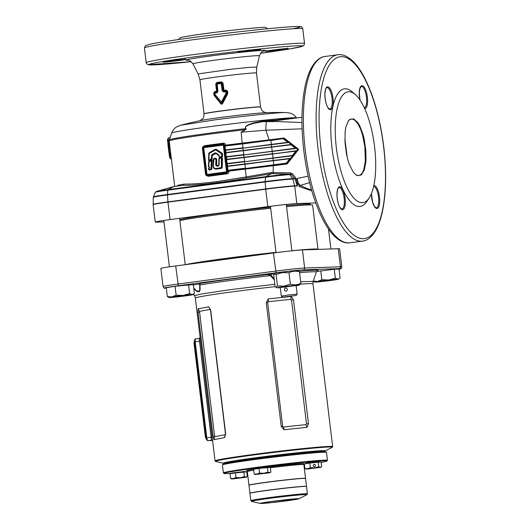 <?xml version="1.0" encoding="UTF-8"?>
<svg xmlns="http://www.w3.org/2000/svg" width="530" height="530" viewBox="0 0 530 530"><rect width="100%" height="100%" fill="white"/><g stroke="black" fill="none" stroke-linecap="round" stroke-linejoin="round"><path stroke-width="0.79" d="M285.451 286.544L280.271 287.399L283.477 287.227L296.078 285.485L285.451 286.544M276.084 274.494L282.397 272.579L288.963 272.784C292.295 271.062 295.8 270.731 299.483 271.791L297.489 270.625A11.163 0.351 173.1 0 0 282.609 272.109A11.163 0.351 173.1 0 0 275.355 273.301L274.533 273.917L276.084 274.494L277.468 285.928L275.918 287.306L275.116 286.644L273.732 275.209L274.533 273.917A19.882 0.623 173.1 0 1 270.366 274.288L274.195 279.078M296.124 285.736A11.163 0.351 173.1 0 0 299.245 285.133L300.868 283.232C297.535 284.954 294.031 285.286 290.347 284.219L284.034 286.134L277.468 285.928M299.245 285.133A11.163 0.351 173.1 0 0 284.365 286.584A11.163 0.351 173.1 0 0 277.11 287.81A11.163 0.351 173.1 0 0 280.29 287.657M299.483 271.791L300.868 283.232M288.963 272.784L290.347 284.219M206.249 438.847A3.418 1.166 -97.6 0 1 205.216 435.806L194.132 344.228A3.418 1.166 -97.6 0 1 194.404 341.188M306.446 486.447A28.488 0.894 173.1 0 0 306.492 486.381L305.538 478.471A28.488 0.894 173.1 0 0 267.531 482.22A28.488 0.894 173.1 0 0 248.981 485.314L249.941 493.225A28.488 0.894 173.1 0 0 250.001 493.278M306.492 486.381A28.488 0.894 173.1 0 0 268.491 490.131A28.488 0.894 173.1 0 0 249.941 493.225M222.441 464.956L222.938 464.32A51.841 1.63 -6.9 0 1 296.038 454.044A51.841 1.63 -6.9 0 1 325.824 451.871L326.453 452.368A52.41 1.643 173.1 0 0 296.349 454.561A52.41 1.643 173.1 0 0 222.441 464.956A52.41 1.643 173.1 0 0 222.421 465.009L223.382 472.926A52.41 1.643 -6.9 0 1 297.303 462.478A52.41 1.643 -6.9 0 1 327.447 460.332A52.41 1.643 -6.9 0 1 327.427 460.384L326.93 461.02A51.841 1.63 173.1 0 0 297.138 463.087A51.841 1.63 173.1 0 0 224.044 473.469A51.841 1.63 173.1 0 0 231.497 473.363M327.447 460.332L326.487 452.415A52.41 1.643 173.1 0 0 326.453 452.368M246.775 472.025A51.841 1.63 173.1 0 0 247.364 471.965M303.922 465.121A51.841 1.63 173.1 0 0 304.511 465.035M321.154 462.425A51.841 1.63 173.1 0 0 326.93 461.02M224.044 473.469L223.415 472.972A52.41 1.643 -6.9 0 1 223.382 472.926M251.319 484.665A27.229 0.855 -6.9 0 1 288.618 479.617A27.229 0.855 -6.9 0 1 303.114 478.398M249.034 485.248A28.488 0.894 -6.9 0 1 248.968 485.202A28.488 0.894 -6.9 0 1 289.142 479.517A28.488 0.894 -6.9 0 1 305.525 478.351A28.488 0.894 -6.9 0 1 305.472 478.418M250.842 500.684L249.955 493.337A28.488 0.894 -6.9 0 1 290.129 487.66A28.488 0.894 -6.9 0 1 306.512 486.494L307.4 493.841L306.87 494.735A27.957 0.881 173.1 0 0 290.89 495.795A27.957 0.881 173.1 0 0 263.231 499.214A27.957 0.881 173.1 0 0 251.565 501.426L250.842 500.684A28.488 0.894 -6.9 0 1 291.016 495.007A28.488 0.894 -6.9 0 1 307.4 493.841M313.25 465.684A1.139 1.12 73.1 0 0 314.694 466.645A1.139 1.12 73.1 0 0 315.476 465.426A1.139 1.12 73.1 0 0 314.032 464.466A1.139 1.12 73.1 0 0 313.25 465.684M305.691 463.697L306.095 463.061L311.494 462.2L319.232 461.584L306.108 463.174M306.042 469.156L320.723 467.38L307.738 468.785L304.935 468.566L306.042 469.156L310.381 467.699L309.818 463.041L304.372 463.909L304.935 468.566M310.381 467.699L314.641 467.871L318.742 466.731L320.286 467.341L321.664 466.638L320.723 467.38M321.664 466.638L321.101 461.981L309.818 463.041M318.742 466.731L318.179 462.074M255.314 468.56L268.438 466.97L255.321 468.553L254.903 469.09M255.248 474.549L269.936 472.773L256.951 474.178L254.148 473.952L255.248 474.549L259.587 473.091L259.024 468.434L253.585 469.295L254.148 473.952M259.587 473.091L263.854 473.263L267.955 472.124L269.492 472.733L270.876 472.025L269.936 472.773M270.876 472.025L270.313 467.367L259.024 468.434M267.955 472.124L267.392 467.467M231.762 473.025L244.88 471.435L231.762 473.018L231.345 473.555M231.69 479.014L246.377 477.238L233.392 478.643L230.59 478.418L231.69 479.014L236.035 477.557L235.472 472.899L230.027 473.76L230.59 478.418M236.035 477.557L240.295 477.729L244.396 476.589L245.933 477.199L247.318 476.49L246.377 477.238M247.318 476.49L246.755 471.833L235.472 472.899M244.396 476.589L243.833 471.932M212.762 441.172L211.496 440.178L199.181 338.431A1.139 1.139 -69.4 0 0 200.128 337.65M194.517 341.863L194.444 341.857C194.497 339.664 194.947 338.67 195.789 338.875A2.849 0.967 82.4 0 1 195.822 338.875L199.181 338.431L200.141 337.477M275.13 286.664A59.247 1.862 173.1 0 0 195.338 298.065L212.404 439.098M212.656 440.854L211.722 440.172L208.131 440.622A1.139 1.073 88.1 0 1 208.032 440.635C206.846 440.41 206.19 439.516 206.077 437.952L206.819 437.833A2.849 0.967 82.4 0 0 208.131 440.622L212.411 440.476M274.302 279.933L270.426 275.62A63.944 2.007 173.1 0 0 199.936 284.961L199.452 283.689L199.982 283.51L199.936 284.961L199.605 284.537M193.708 288.009L196.292 290.572L198.584 291.513L199.75 289.897L199.664 284.981M199.936 284.961L200.154 289.479L199.293 291.719L197.18 291.632L193.801 288.777M199.717 285.398L199.439 283.683L199.982 283.51A66.011 2.074 -6.9 0 1 267.623 274.547L270.366 274.288M267.623 274.547L270.426 275.62L270.976 275.077M193.337 284.941A19.882 0.623 173.1 0 0 199.465 283.788M339.014 269.24A21.988 0.689 173.1 0 0 341.214 268.677A21.988 0.689 173.1 0 0 339.889 268.591L304.094 269.803A21.988 0.689 173.1 0 0 276.084 272.771L178.371 285.73A21.988 0.689 173.1 0 0 164.055 288.121L163.054 286.525A22.79 0.716 -6.9 0 1 163.054 286.511L160.862 268.425A22.79 0.716 -6.9 0 1 175.702 265.954L273.42 252.995A22.79 0.716 -6.9 0 1 302.445 249.922L338.233 248.702A22.79 0.716 -6.9 0 1 339.617 248.782L341.804 266.875A22.79 0.716 -6.9 0 1 341.804 266.881A22.79 0.716 -6.9 0 0 340.426 266.795L338.233 248.702M163.054 286.511A22.79 0.716 -6.9 0 1 177.894 284.04L275.607 271.088A22.79 0.716 -6.9 0 1 304.631 268.008L340.426 266.795L339.889 268.591M164.055 288.121A21.988 0.689 173.1 0 0 165.38 288.188L166.327 288.161M290.831 299.364A59.247 1.862 173.1 0 0 268.319 301.749L267.677 302.584L282.656 426.385L283.484 427.048A59.247 1.862 -6.9 0 1 305.995 424.662L306.499 423.854L291.52 300.06L290.831 299.364L291.162 296.482L293.501 299.821L308.48 423.622L306.996 427.326L305.995 424.662M306.996 427.326L284.06 429.757L281.238 426.511L266.259 302.716L268.226 298.92L291.162 296.482M284.06 429.757L283.484 427.048M268.319 301.749L268.226 298.92M209.946 309.487A59.247 1.862 173.1 0 0 199.505 311.468L214.67 436.766A59.247 1.862 -6.9 0 1 225.111 434.785L225.475 433.964L210.496 310.169L208.734 306.804L210.682 310.083L225.661 433.878L224.568 437.641L225.111 434.785M224.568 437.641L213.928 439.661L213.027 436.276L198.041 312.475L198.094 308.824L208.734 306.804M213.928 439.661L214.67 436.766M199.505 311.468L198.094 308.824M225.661 463.372A51.271 1.61 -6.9 0 1 223.554 463.293A51.271 1.61 -6.9 0 1 263.105 456.781A51.271 1.61 -6.9 0 1 322.048 450.679A51.271 1.61 -6.9 0 1 324.976 451.017A51.271 1.61 -6.9 0 1 322.956 451.6M187.832 264.344A66.084 2.074 -6.9 0 1 276.024 252.419M301.464 249.961A66.084 2.074 -6.9 0 1 311.706 249.305A66.084 2.074 -6.9 0 1 315.661 249.471M322.949 451.732A48.992 1.537 173.1 0 0 322.956 451.699A48.992 1.537 173.1 0 0 319.988 451.527A48.992 1.537 173.1 0 0 265.735 457.092A48.992 1.537 173.1 0 0 225.681 463.472A48.992 1.537 173.1 0 0 225.701 463.505M189.647 293.613L183.022 295.448A11.965 0.378 173.1 0 0 176.901 296.21A11.965 0.378 173.1 0 0 171.866 296.926L167.341 296.568L166.268 287.677L175.059 286.279L193.291 284.564L194.364 293.448L192.132 294.587L189.647 293.613L188.574 284.723M176.139 295.17L171.866 296.926A11.965 0.378 173.1 0 0 169.123 297.522A11.965 0.378 173.1 0 0 169.832 297.549A11.965 0.378 173.1 0 0 178.941 296.687A11.965 0.378 173.1 0 0 190.098 295.21A11.965 0.378 173.1 0 0 192.847 294.654A11.965 0.378 173.1 0 0 192.132 294.587A11.965 0.378 -6.9 0 0 183.022 295.448L176.139 295.17L175.059 286.279M167.341 296.568L169.123 297.522M335.357 278.151L328.732 279.986L321.849 279.707L317.576 281.47A11.965 0.378 173.1 0 0 314.833 282.066A11.965 0.378 173.1 0 0 315.542 282.086A11.965 0.378 -6.9 0 0 324.651 281.225A11.965 0.378 173.1 0 0 330.78 280.469A11.965 0.378 173.1 0 0 335.808 279.747A11.965 0.378 173.1 0 0 338.557 279.191A11.965 0.378 173.1 0 0 337.842 279.131L335.357 278.151L334.284 269.26L316.543 271.493M313.256 281.251L314.833 282.066M338.557 279.191L340.075 277.992L339.001 269.101L334.284 269.26M339.511 278.475L337.842 279.131A11.965 0.378 173.1 0 0 328.732 279.986A11.965 0.378 173.1 0 0 317.576 281.47L313.051 281.105M321.849 279.707L320.769 270.817M185.215 264.682A68.363 2.147 -6.9 0 1 226.76 258.262A68.363 2.147 -6.9 0 1 276.011 252.34M291.884 250.716A68.363 2.147 -6.9 0 1 317.967 249.259A68.363 2.147 -6.9 0 1 317.874 249.398M179.882 220.593A68.363 2.147 -6.9 0 1 221.421 214.173A68.363 2.147 -6.9 0 1 270.678 208.25M286.551 206.627A68.363 2.147 -6.9 0 1 312.634 205.17L317.967 249.259M179.783 219.771A66.084 2.074 -6.9 0 1 222.063 213.014A66.084 2.074 -6.9 0 1 270.552 207.197M286.425 205.587A66.084 2.074 -6.9 0 1 310.235 204.315L310.308 204.898M285.617 287.903C283.769 289.3 283.901 290.433 286.028 291.295C288.015 289.89 287.876 288.757 285.617 287.903L285.763 287.889M282.993 297.131L296.151 295.475L282.993 297.131M282.583 297.118L281.311 296.118L287.83 295.077L296.661 294.176L297.144 294.21L296.151 295.475M215.796 163.373L215.922 159.053L213.921 158.967L213.411 164.77C213.159 167.705 214.385 168.891 217.101 168.348L221.421 167.52L221.341 157.986L219.281 158.516L219.102 165.141L217.704 166.155C216.068 166.254 215.432 165.327 215.796 163.373L216.187 163.379L216.432 165.698L217.664 165.864M217.101 168.348L221.335 168.109L221.831 167.526L222.077 158.298L221.812 167.526L221.315 168.109L217.24 168.653L214.133 168.374L213.265 166.486L213.371 159.391L213.987 158.662L215.664 158.437L216.333 159.06L215.664 158.437L213.987 158.662L213.352 159.391L213.06 164.744L213.206 159.371L214.08 158.351L215.756 158.125L216.73 159.073L216.671 165.214L217.035 165.599L218.751 165.115L218.93 158.49L219.566 157.629L218.837 155.449L215.823 153.461L212.252 155.495L212.192 158.364L211.39 159.563L212.132 160.212L211.861 168.911L211.112 169.785L209.191 170.044L208.369 168.732L209.555 167.394M221.752 154.031L215.69 149.838L209.111 153.581L208.952 160.464L211.152 158.821L211.907 154.687L215.014 152.912L215.895 152.945L218.91 154.932L219.619 157.059L221.686 156.529L221.752 154.031L222.149 154.038L222.077 156.535L221.58 157.118L219.698 157.364L221.6 157.118L222.096 156.535L221.885 153.481L222.56 154.044L222.494 156.542L221.851 157.397L222.468 158.304L222.229 167.533L221.474 168.414L217.406 168.951C214.292 169.52 212.848 168.123 213.06 164.744M219.619 157.059L218.976 155.734M222.56 154.044L222.143 153.216L216.227 149.308L215.346 149.274L209.224 152.759L208.767 153.554L208.581 160.411L209.33 161.054L208.562 162.213L208.429 166.619L209.41 167.268L208.595 166.632L208.727 162.233M209.138 167.301L208.575 166.639L209.165 166.659L209.628 167.672L208.833 168.494L208.886 169.441L211.053 168.898L211.324 160.179L208.913 162.24L208.78 166.652M302.087 128.823L265.908 130.214L269.048 139.867L284.1 138.019L298.675 149.347L287.127 163.969L273.321 165.711L273.129 172.502L290.579 172.932L290.447 174.138L271.559 173.628L246.576 177.981C223.057 182.466 195.278 185.679 183.367 185.288L184.109 184.076C192.383 184.208 203.739 183.327 218.168 181.432L246.284 176.914L245.211 169.136A66.31 2.08 173.1 0 0 228.973 171.124L228.98 171.177C229.013 172.641 228.324 173.535 226.919 173.853A66.31 2.08 173.1 0 0 217.399 175.085A66.31 2.08 173.1 0 0 208.389 176.311L208.045 175.761L226.741 173.284L228.357 171.243L227.648 171.269A1.822 1.716 88.1 0 1 226.171 173.303L207.475 175.781A1.822 1.716 88.1 0 1 205.56 174.198L205.693 174.171A1.597 1.504 -91.9 0 0 207.369 175.556L226.065 173.078A1.597 1.504 -91.9 0 0 227.363 171.296L224.23 145.405A1.597 1.504 -91.9 0 0 222.547 144.021L203.858 146.499A1.597 1.504 -91.9 0 0 202.559 148.281L205.56 174.198M213.921 94.824L213.703 93.055L214.723 91.557A28.488 0.894 -6.9 0 1 216.538 91.306L215.73 83.945L216.843 82.435A1.57 0.662 -97.7 0 1 216.863 83.097L217.161 83.402A28.792 0.908 -6.9 0 1 219.135 83.137A28.792 0.908 -6.9 0 1 221.156 82.872L221.507 82.481A1.57 0.404 82.6 0 0 221.467 81.825L223.011 82.978L223.991 90.319A28.488 0.894 -6.9 0 1 226.058 90.054L227.635 91.213L227.695 93.777L222.752 103.31C222.163 104.39 221.467 104.483 220.659 103.589L214.213 95.566L213.921 94.824L214.57 94.585L214.425 93.379L214.504 95.155L221.023 103.171L214.504 95.155A1.57 0.57 141.4 0 1 214.213 95.566M203.401 146.426L204.679 145.671A66.31 2.08 -6.9 0 1 213.689 144.451A66.31 2.08 -6.9 0 1 223.209 143.213C224.574 143.16 225.442 143.796 225.82 145.121L242.177 143.12L241.137 132.222L245.728 129.214A2.279 0.378 -96.6 0 0 245.628 128.657C244.118 125.504 250.253 124.325 252.499 123.093L262.264 121.085L276.985 119.919L290.632 118.051L295.793 118.051M347.256 157.569L344.864 139.052M355.206 174.251L356.968 175.298L358.856 175.536L360.804 174.648L362.454 172.648L363.759 169.713L365.336 161.325L364.865 146.817L362.487 134.812L360.42 128.691L358.028 124.007L355.153 120.509L353.099 119.257L351.337 119.051L349.615 119.74L348.183 121.151M374.558 146.598A55.902 19.02 -97.6 0 1 369.138 198.001A55.902 19.02 -97.6 0 1 338.113 158.993A55.902 19.02 -97.6 0 1 348.76 91.776A55.902 19.02 -97.6 0 1 355.444 94.678A55.902 19.02 -97.6 0 1 374.558 146.598M369.138 198.001L366.786 201.526A59.314 20.18 -97.6 0 1 359.406 206.528A59.314 20.18 -97.6 0 1 331.124 138.482A59.314 20.18 -97.6 0 1 352.251 91.889L355.444 94.678M267.498 28.759L265.861 27.48A43.294 1.358 173.1 0 0 208.118 33.218A43.294 1.358 173.1 0 0 179.935 37.875L178.656 39.511M170.143 137.495L170.011 137.515A0.974 0.914 -106.6 0 0 169.878 137.542L170.15 137.462A51.271 17.444 82.4 0 0 170.011 137.515L168.904 137.84A3.306 1.126 82.4 0 0 168.242 140.854L168.54 144.173A51.271 17.444 82.4 0 0 169.01 148.612A51.271 17.444 82.4 0 0 169.613 153.037L168.593 141.636L169.275 141.517M176.51 186.202L178.186 185.195L184.109 184.076M208.389 176.311L206.707 175.695M315.728 202.924L296.833 203.566A22.79 0.716 173.1 0 0 267.809 206.647L170.097 219.599A22.79 0.716 173.1 0 0 155.257 222.07A22.79 0.716 173.1 0 0 156.635 222.149L163.975 221.904M311.845 190.926L299.543 186.62L296.966 182.419L297.39 186.023L294.687 185.97A22.77 0.716 173.1 0 0 265.689 189.044L167.97 202.003A22.77 0.716 173.1 0 0 153.143 204.467L153.143 204.467A22.77 0.716 -6.9 0 1 167.97 202.003L265.689 189.051A22.77 0.716 -6.9 0 1 294.687 185.97L297.31 185.898M156.416 191.449A18.285 0.576 -6.9 0 1 156.449 191.443L173.9 186.547L183.208 185.315M170.097 219.599L167.97 202.003A1.027 0.351 -97.6 0 0 167.964 201.877L167.467 194.934A21.75 0.682 173.1 0 0 153.303 197.292L153.157 204.341A22.744 0.716 -6.9 0 1 167.964 201.877L265.682 188.925A22.744 0.716 -6.9 0 1 294.647 185.851L297.25 185.765L294.971 178.968L291.447 174.589L292.388 173.814L290.579 172.932M292.388 173.814L295.627 177.775L296.88 181.121L297.144 178.444L308.109 176.198M309.613 182.598L300.344 185.434L307.413 188.7L311.454 189.554M245.257 168.54L286.75 163.439L245.463 168.5A67.376 2.113 173.1 0 0 228.079 170.627L245.257 168.54L245.277 169.13L245.191 168.553M245.463 168.5L286.313 163.147L289.777 158.761L227.522 166.109L227.927 170.315A67.694 2.127 -6.9 0 1 245.456 168.176L244.979 164.28A67.694 2.127 173.1 0 0 227.456 166.427L227.529 166.109A67.376 2.113 -6.9 0 1 244.92 163.982L290.559 158.351L286.525 163.452M296.409 148.446L243.827 154.932L295.475 148.221L291.063 144.829L243.277 150.414L225.886 152.541L226.284 156.748A67.694 2.127 -6.9 0 1 243.813 154.608L243.343 150.719A67.694 2.127 173.1 0 0 225.813 152.859L225.886 152.541A67.376 2.113 -6.9 0 1 243.277 150.414L291.202 144.498L297.694 149.434L290.639 158.351L289.777 158.761M292.653 155.8L244.509 161.743A67.138 2.107 173.1 0 0 227.337 163.843L227.608 166.095M292.573 155.807L244.641 161.716A67.376 2.113 173.1 0 0 227.257 163.843L227.337 163.843M226.635 159.643L227.105 163.531A67.694 2.127 -6.9 0 1 244.635 161.392L244.164 157.496A67.694 2.127 173.1 0 0 226.635 159.643L226.707 159.325A67.376 2.113 -6.9 0 1 244.098 157.198L295.82 151.116L226.635 159.643M296.33 148.446L243.687 154.959A67.138 2.107 173.1 0 0 226.515 157.059L226.794 159.311M243.827 154.932A67.376 2.113 173.1 0 0 226.436 157.059L226.515 157.059M287.127 163.969L286.77 163.445L297.814 149.427L283.504 138.582L291.288 144.498L291.063 144.829M288.724 142.524L242.866 148.175A67.138 2.107 173.1 0 0 225.694 150.275L225.972 152.527M288.638 142.524L243.005 148.155A67.376 2.113 173.1 0 0 225.614 150.281L225.694 150.275M243.005 148.155L271.334 144.365L270.797 140.172L225.065 145.757L225.462 149.964A67.694 2.127 -6.9 0 1 242.992 147.824L242.521 143.935A67.694 2.127 173.1 0 0 224.992 146.075L225.065 145.757A67.376 2.113 -6.9 0 1 242.455 143.63L283.517 138.575L242.521 143.935M273.175 165.141L273.321 165.711L245.277 169.13M246.576 177.981L246.284 176.914L271.493 172.515L273.129 172.502L272.957 173.635M301.961 117.289L277.667 120.462L262.708 121.648L278.025 121.595L301.948 122.536M266.65 121.549C266.126 122.284 265.881 125.173 265.908 130.214L241.137 132.222L245.052 130.035L246.086 128.757C243.601 125.908 250.584 124.623 252.697 123.543L262.708 121.648L262.264 121.085M242.296 143.663L242.177 143.12L269.048 139.867L269.041 140.41M271.413 144.69L271.334 144.365L287.783 142.305L283.378 138.906M244.641 161.716L292.355 155.502L295.82 151.116M284.1 138.019L283.861 138.569M225.82 145.121L225.27 145.737L223.17 143.776L223.209 143.213M223.335 143.762L222.752 143.782A1.822 1.716 88.1 0 1 224.515 145.379L227.363 171.296M228.973 171.124L228.244 170.62M202.559 148.281L205.554 174.191L207.369 175.556M168.593 141.636L169.732 138.708M169.573 144.001L167.911 144.332L168.971 153.09L169.613 153.037L170.117 156.35A3.306 1.126 82.4 0 0 170.673 158.351L170.382 156.317L171.057 156.244M297.144 178.444C297.814 182.141 298.88 184.473 300.344 185.434L299.543 186.62M221.195 83.528A28.938 0.908 173.1 0 0 217.181 84.065L217.969 91.392L216.856 92.936A28.938 0.908 173.1 0 0 214.988 93.194L215.081 94.565L221.454 102.005L226.091 93.108L225.84 91.756A28.938 0.908 173.1 0 0 223.733 92.021L222.189 90.835L221.195 83.528A1.57 0.424 -97.4 0 1 221.156 82.872L221.997 83.535L221.315 83.621M223.991 90.319L223.686 91.365A28.792 0.908 -6.9 0 1 225.787 91.1L226.118 90.709A28.633 0.901 173.1 0 0 224.038 90.974L223.289 90.312L222.415 83.051L221.997 83.535L222.872 90.749L223.885 90.239M216.611 91.206L217.426 91.471L216.194 83.872L217.075 91.133L216.551 91.968A28.633 0.901 173.1 0 0 214.723 92.22L214.988 92.531A28.792 0.908 -6.9 0 1 216.843 92.273L216.551 91.968A1.57 0.735 -97.9 0 0 216.538 91.306M227.695 93.777L226.707 93.412L222.07 102.303L222.202 103.012L227.151 93.472L227.045 91.279L226.641 91.763L226.787 92.969L227.847 92.975M297.814 149.427L298.675 149.347M226.919 173.853L226.065 173.078M204.679 145.671L204.474 146.254M296.88 181.121L296.966 182.419M265.272 112.731A34.51 1.086 173.1 0 0 265.113 112.738A34.51 1.086 173.1 0 0 232.975 115.924A34.51 1.086 173.1 0 0 201.002 120.495A388.781 388.781 0 0 0 180.803 125.232L214.842 119.879A54.279 1.703 -6.9 0 1 285.856 112.519L290.148 113.102C290.579 113.241 293.66 113.851 296.628 117.958A62.957 1.974 173.1 0 0 212.643 126.279A62.957 1.974 173.1 0 0 171.64 133.083L169.315 139.92A66.084 2.074 -6.9 0 1 212.358 132.778A66.084 2.074 -6.9 0 1 245.628 128.657L246.086 128.757L245.933 129.313M169.925 157.788L171.435 159.384M170.077 137.687L168.904 137.84A0.974 0.914 -106.6 0 0 168.772 137.866C167.738 138.502 167.347 139.556 167.612 141.02L169.196 140.834M168.858 140.092L169.242 140.192M155.363 192.238L153.395 196.855A21.611 0.676 -6.9 0 1 167.467 194.523L167.798 190.177A19.093 0.603 173.1 0 0 155.363 192.238L156.449 191.443A18.285 0.576 -6.9 0 1 168.01 189.614L265.722 176.662A18.285 0.576 -6.9 0 1 289.016 174.191L272.99 173.641L273.162 172.502M297.39 186.023L294.72 186.116A22.79 0.716 173.1 0 0 265.696 189.197L265.689 189.051A1.027 0.351 -97.6 0 0 265.682 188.925L265.179 181.976L167.467 194.934A1.139 0.391 -97.6 0 1 167.467 194.523L265.179 181.571L265.517 177.219A1.139 0.391 82.4 0 1 265.722 176.662L271.559 173.628L271.493 172.515M177.994 186.003L178.186 185.195M174.715 186.441L169.209 140.96A66.31 2.08 173.1 0 1 212.398 133.765A66.31 2.08 173.1 0 1 244.86 129.731L245.052 130.035M296.833 203.566L294.72 186.116A0.57 0.537 88.1 0 0 294.687 185.97A1.027 0.961 -91.9 0 1 294.647 185.851L292.885 179.041A21.75 0.682 173.1 0 0 265.179 181.976A1.139 0.391 -97.6 0 1 265.179 181.571A21.611 0.676 -6.9 0 1 292.699 178.65L289.837 174.642L291.447 174.589L289.016 174.191A1.139 1.073 88.1 0 1 289.837 174.642A19.093 0.603 173.1 0 0 265.517 177.219L167.798 190.177A1.139 0.391 82.4 0 1 168.01 189.614L173.9 186.547M295.627 177.775L294.726 178.583L292.699 178.65A1.139 1.073 -91.9 0 1 292.885 179.041L296.051 178.544M365.958 161.458L364.296 170.024L361.288 174.98L357.399 175.655L355.484 174.496L353.199 171.945L349.31 164.36L347.713 159.384L346.454 153.879L344.997 142.351L345.123 131.519L345.825 127.147L348.382 120.866L349.933 119.29L353.722 118.905L357.776 122.549L359.731 125.756L363.063 134.607L364.322 139.834L365.866 150.871L365.958 161.458L365.336 161.325M211.265 159.894L211.39 159.563M211.198 159.682L209.516 160.941L209.251 160.703L211.444 159.073L209.251 160.703L208.76 160.424L209.237 153.037L215.968 149.573L221.885 153.481L215.948 149.573L215.359 149.553L215.948 149.573L215.69 149.838M217.704 166.155L216.28 165.287L216.671 165.214L216.28 165.28L216.207 163.379L216.604 163.386M219.917 157.615L221.5 157.41L222.077 158.298L221.666 158.291M221.851 157.397L221.5 157.41M208.78 160.424L209.085 160.769L208.747 160.471M211.596 159.921L209.145 161.782M223.011 82.978L221.507 82.481A28.633 0.901 173.1 0 0 219.148 82.793A28.633 0.901 173.1 0 0 216.863 83.097L215.73 83.945M217.095 84.177L216.551 84.257L217.161 83.402A1.57 0.643 -97.7 0 0 217.181 84.065M227.635 91.213L226.118 90.709L226.058 90.054M225.84 91.756L225.787 91.1L226.641 91.763L225.959 91.842M220.659 103.589A1.57 0.391 138.5 0 0 221.023 103.171C221.566 104.085 221.957 104.032 222.202 103.012L222.752 103.31M221.454 102.005L222.07 102.303L220.864 102.469A1.57 0.344 -39.4 0 1 221.282 102.025M214.915 93.306L214.425 93.379L214.988 92.531A1.57 0.822 -98 0 0 214.988 93.194M214.723 91.557A1.57 0.835 -98 0 1 214.723 92.22L213.703 93.055M222.189 90.835L223.686 91.365A1.57 0.344 82.7 0 0 223.733 92.021M226.105 93.048L226.787 92.969L226.707 93.412L226.091 93.108M216.856 92.936A1.57 0.716 -97.8 0 1 216.843 92.273L217.969 91.392M215.081 94.565A1.57 0.503 -37 0 0 214.736 94.996L214.57 94.585L215.061 94.512M287.783 142.305L288.618 142.524M295.475 148.221L296.31 148.446M194.722 344.149L194.132 344.228M205.216 435.806L205.806 435.726M249.789 470.733A29.283 0.921 -6.9 0 1 254.956 469.017M268.63 467.122A29.283 0.921 -6.9 0 1 287.71 464.876A29.283 0.921 -6.9 0 1 304.127 463.889M304.187 463.843L303.856 464.565A28.488 0.894 173.1 0 0 287.472 465.731L270.353 467.732M253.678 470.064L247.298 471.408L246.808 470.792M287.618 499.585A19.226 0.603 173.1 0 0 262.27 502.943A19.226 0.603 173.1 0 0 271.552 502.632A19.226 0.603 173.1 0 0 296.906 499.273A19.226 0.603 173.1 0 0 287.618 499.585M287.724 499.518A19.504 0.61 -6.9 0 1 298.874 498.783L271.539 502.632L260.296 503.447A19.504 0.61 -6.9 0 1 268.438 501.903A19.504 0.61 -6.9 0 1 287.724 499.518M206.144 437.959L194.444 341.857L200.532 341.002M199.187 338.425L195.789 338.875A2.849 0.967 82.4 0 0 195.186 341.731L206.819 437.833L212.166 437.098M212.126 440.284L211.496 440.178M276.084 272.771L273.42 252.995M175.702 265.954L178.371 285.73M304.094 269.803L304.631 268.008L302.445 249.922M282.656 426.385L281.238 426.511M308.48 423.622L306.499 423.854M293.501 299.821L291.52 300.06M267.677 302.584L266.259 302.716M214.418 436.058L213.027 436.276M199.439 312.263L198.041 312.475M225.482 463.121A49.562 1.557 -6.9 0 1 262.463 456.92A49.562 1.557 -6.9 0 1 320.451 450.891A49.562 1.557 -6.9 0 1 323.068 451.308M298.98 271.307A66.011 2.074 -6.9 0 1 314.171 270.234A66.011 2.074 -6.9 0 1 317.033 270.989M300.689 281.735L313.21 281.404L316.271 272.042A63.944 2.007 173.1 0 0 312.402 271.791A63.944 2.007 173.1 0 0 299.589 272.672M195.338 298.065L194.762 295.535L202.732 293.779L230.742 289.612L274.825 284.252M212.398 439.078L215.034 460.861A59.247 1.862 -6.9 0 1 263.47 453.15A59.247 1.862 -6.9 0 1 329.084 446.419A59.247 1.862 -6.9 0 1 332.674 446.624L312.972 283.828A59.247 1.862 173.1 0 0 309.381 283.63A59.247 1.862 173.1 0 0 300.364 284.199M324.976 451.017L332.164 447.386A58.87 1.848 173.1 0 0 328.799 446.995A58.87 1.848 173.1 0 0 261.124 454.005A58.87 1.848 173.1 0 0 215.71 461.478L223.554 463.293M337.809 54.769C341.161 54.159 346.858 55.021 353.96 62.242C357.571 66.045 361.016 71.053 364.289 77.267C373.723 95.725 380.209 118.839 383.74 146.611C386.655 171.674 386.198 193.404 382.375 211.795C380.812 218.956 378.745 224.919 376.167 229.695C371.265 238.414 366.018 240.825 362.513 241.13A93.995 31.979 -97.6 0 1 318.06 149.036A93.995 31.979 -97.6 0 1 337.809 54.769L325.062 56.458A93.995 31.979 -97.6 0 0 305.32 150.725A93.995 31.979 -97.6 0 0 349.767 242.819C346.408 243.429 340.717 242.568 333.615 235.346C329.998 231.544 326.56 226.529 323.287 220.314C314.303 202.811 307.97 180.869 304.286 154.495C300.881 128.108 301.186 105.205 305.2 85.794C306.757 78.632 308.831 72.663 311.408 67.893C316.311 59.174 321.551 56.763 325.062 56.458M304.545 43.486L302.769 28.792A79.758 2.504 173.1 0 0 196.352 39.293A79.758 2.504 173.1 0 0 144.412 47.952L146.187 62.653L146.525 63.607L148.115 64.739L191.231 61.685A77.479 2.431 173.1 0 1 148.844 64.474A77.479 2.431 173.1 0 1 199.187 56.226A77.479 2.431 173.1 0 1 296.144 45.825A77.479 2.431 173.1 0 1 260.568 53.291L289.327 49.012L302.464 46.289L303.856 45.467L304.545 43.486A79.758 2.504 173.1 0 0 198.134 53.994A79.758 2.504 173.1 0 0 146.187 62.653M221.169 167.811L221.474 168.414M221.421 167.52L222.229 167.533M218.307 166.076L217.77 165.85L218.916 165.128L219.095 158.503L219.592 157.92L221.494 157.668M221.341 157.986L222.468 158.304M215.922 159.053L216.313 159.066L216.187 163.379L216.333 159.06L216.73 159.073M215.935 168.778L217.148 168.666M218.83 155.171L215.869 153.203M215.895 152.945L212.146 154.952L215.279 153.183L215.524 153.448M215.518 153.11L215.014 152.912M221.441 156.814L221.739 157.397M221.686 156.529L222.494 156.542M208.581 160.411L209.251 160.703M211.907 154.687L211.775 158.364L211.854 155.489L212.166 154.952L212.411 155.224M211.384 158.357L211.775 158.364L211.424 159.073L212.192 158.364M211.444 155.489L212.252 155.495M211.722 160.159L211.265 159.914M212.132 160.212L211.742 160.199L211.45 168.904L211.742 160.199L211.251 159.921M208.562 162.213L211.205 159.941M208.833 166.698L209.549 167.447M209.628 167.672L209.31 166.957L209.529 167.447L208.714 168.275L209.502 167.473M208.701 169.262L208.734 168.268L208.369 168.732M211.053 168.898L211.45 168.904L210.947 169.487L209.006 169.746L211.861 168.911M208.886 169.441L209.191 170.044M210.807 169.183L211.112 169.785M376.134 207.879A10.825 3.683 82.4 0 0 376.26 207.873A10.825 3.683 82.4 0 0 378.526 196.961A10.825 3.683 82.4 0 0 373.624 186.401M364.375 107.895A10.825 3.683 82.4 0 0 366.356 96.42A10.825 3.683 82.4 0 0 361.321 86.483L360.002 88.232L359.307 92.77L359.976 99.984M329.66 109.12A10.825 3.683 82.4 0 0 329.779 109.107A10.825 3.683 82.4 0 0 332.005 97.891A10.825 3.683 82.4 0 0 326.937 87.649C326.964 88.285 325.705 85.9 324.923 93.929C324.857 101.104 326.997 106.596 328.037 107.742L329.779 109.107M341.751 209.045A10.825 3.683 82.4 0 0 341.87 209.039A10.825 3.683 82.4 0 0 344.102 197.823A10.825 3.683 82.4 0 0 339.028 187.574C339.054 188.216 337.802 185.831 337.014 193.861C336.954 201.036 339.094 206.521 340.134 207.674L341.87 209.039M244.502 51.092A10.825 0.338 173.1 0 0 254.294 49.906M272.009 50.158A10.825 0.338 173.1 0 0 281.808 48.972M169.395 61.043A10.825 0.338 173.1 0 0 179.193 59.857M260.594 107.1L260.581 106.961A28.488 0.894 -6.9 0 0 232.193 109.498A28.488 0.894 -6.9 0 0 204.023 113.804L204.043 113.943A28.488 0.894 -6.9 0 1 222.593 110.849A28.488 0.894 -6.9 0 1 258.872 107A28.488 0.894 -6.9 0 1 260.594 107.1C262.304 112.294 263.297 111.214 264.165 112.121L266.232 112.724M263.503 51.072L261.866 51.966C261.515 51.728 260.7 53 259.422 55.782A33.483 1.053 173.1 0 0 214.749 60.181A33.483 1.053 173.1 0 0 192.946 63.825L190.104 60.923L187.852 60.228M188.203 60.268A39.909 1.252 -6.9 0 1 212.013 55.789A39.909 1.252 -6.9 0 1 253.3 51.085A39.909 1.252 -6.9 0 1 263.171 51.198M260.581 106.961L256.467 72.988A28.488 0.894 173.1 0 0 218.466 76.737A28.488 0.894 173.1 0 0 199.916 79.831L198.194 74.167L199.83 73.643L231.57 69.191L249.054 67.37L256.792 67.072L259.422 55.782M383.601 146.605A91.716 31.204 -97.6 0 1 363.295 238.679A91.716 31.204 -97.6 0 1 320.968 148.731A91.716 31.204 -97.6 0 1 341.267 56.657A91.716 31.204 -97.6 0 1 383.601 146.605M292.659 28.786A77.479 2.431 173.1 0 0 280.257 27.58A77.479 2.431 173.1 0 0 196.862 37.007M216.843 82.435A28.488 0.894 -6.9 0 1 221.467 81.825M267.809 206.647L265.696 189.197L167.983 202.149A22.79 0.716 173.1 0 0 153.143 204.626L153.157 204.341M244.781 163.995L244.509 161.743M243.959 157.211L243.687 154.959M243.137 150.427L242.866 148.175M271.605 146.969L271.334 144.703M272.235 151.467L271.678 147.261M272.427 153.746L272.089 151.156M273.056 158.251L272.506 153.733L244.164 157.496M244.979 164.28L273.261 160.524L272.904 157.94M273.877 165.035L273.321 160.828M222.633 144.703A0.908 0.855 88.1 0 1 223.587 145.492L226.721 171.382A0.908 0.855 88.1 0 1 225.985 172.396L207.29 174.873A0.908 0.855 88.1 0 1 206.329 174.085L203.202 148.195A0.908 0.855 88.1 0 1 203.937 147.181L222.633 144.703L204.043 147.4A0.682 0.643 -91.9 0 0 203.487 148.168L206.62 174.052A0.682 0.643 -91.9 0 0 207.283 174.655A0.682 0.643 88.1 0 1 206.66 174.052L206.329 174.085M203.858 146.499L222.593 143.796L203.904 146.273L202.427 148.307A1.822 1.716 88.1 0 1 203.898 146.273M225.681 145.313L224.23 145.405M228.98 171.177L228.357 171.243L228.284 170.633M206.945 174.025A0.457 0.431 -91.9 0 0 207.429 174.423L226.124 171.945A0.457 0.431 -91.9 0 0 226.495 171.435L223.362 145.545A0.457 0.431 -91.9 0 0 222.878 145.147L204.189 147.625A0.457 0.431 -91.9 0 0 203.811 148.135L206.945 174.025L203.202 148.195M203.811 148.135L203.527 148.161A0.682 0.643 88.1 0 1 204.083 147.4L203.937 147.181M204.189 147.625L222.732 144.922A0.682 0.643 -91.9 0 1 222.792 144.922A0.682 0.643 88.1 0 0 222.772 144.922L222.878 145.147M226.588 171.402L223.455 145.518A0.682 0.643 -91.9 0 0 222.792 144.922L223.587 145.492M225.985 172.396L226.032 172.171A0.682 0.643 -91.9 0 0 226.588 171.409L223.455 145.518M207.29 174.873L207.283 174.655A0.682 0.643 -91.9 0 0 207.336 174.648L226.025 172.171M169.03 153.064L169.474 156.403L170.117 156.35L169.938 152.998L170.653 152.925M185.003 58.85L185.454 59.367L170.428 60.904A11.448 0.358 -6.9 0 1 185.533 59.486A11.448 0.358 -6.9 0 1 167.043 61.931A11.448 0.358 -6.9 0 1 170.422 60.91L163.194 62.056L163.512 61.453M260.104 48.892L260.561 49.409L245.536 50.953A11.448 0.358 -6.9 0 1 260.634 49.529A11.448 0.358 -6.9 0 1 242.15 51.98A11.448 0.358 -6.9 0 1 245.529 50.953L238.301 52.106L238.613 51.496M287.618 47.965L288.068 48.475L273.043 50.019A11.448 0.358 -6.9 0 1 288.148 48.594A11.448 0.358 -6.9 0 1 269.657 51.046A11.448 0.358 -6.9 0 1 273.036 50.019L265.808 51.171L266.126 50.562M342.526 209.688A11.561 3.935 -97.6 0 1 337.02 192.595A11.561 3.935 -97.6 0 1 343.857 192.364A11.561 3.935 -97.6 0 1 342.526 209.688M359.91 99.885A11.561 3.935 -97.6 0 1 361.453 85.807A11.561 3.935 -97.6 0 1 367.257 96.102A11.561 3.935 -97.6 0 1 364.819 108.59A11.561 3.935 -97.6 0 1 364.693 108.59M373.796 185.632A11.561 3.935 -97.6 0 1 379.407 196.411A11.561 3.935 -97.6 0 1 376.909 208.522A11.561 3.935 -97.6 0 1 371.344 193.781M330.428 109.756A11.561 3.935 -97.6 0 1 324.93 92.664A11.561 3.935 -97.6 0 1 331.767 92.432A11.561 3.935 -97.6 0 1 330.428 109.756M273.778 165.069L273.924 165.632M270.764 140.198L270.764 139.655M208.721 168.765L208.356 169.229M211.715 159.318L211.152 158.821M208.767 153.554L209.111 153.581M222.143 153.216L221.613 153.746M218.93 158.49L219.281 158.516M218.91 154.932L215.829 153.197M208.635 166.632L208.966 167.003L208.575 166.639L208.913 162.24M209.085 161.524L208.707 162.226M211.722 160.199L211.324 160.192M219.102 165.141L218.373 165.771M218.897 165.135L219.076 158.503L219.526 158.225M168.772 137.866L169.878 137.542A0.974 0.914 -106.6 0 0 169.752 137.588M167.977 144.365L167.672 141.046M171.19 159.318L169.951 158.072L169.527 156.376M283.517 138.575L270.863 140.476M291.202 144.498L243.343 150.719M272.5 154.044L296.595 150.706M273.261 160.524L290.553 158.351M226.721 171.382L226.032 172.171L207.336 174.648M277.11 287.81L275.918 287.306M305.525 478.351L303.856 464.565M248.968 485.202L247.298 471.408M298.874 498.783L306.87 494.735M260.296 503.447L251.565 501.426M319.226 461.577L319.795 462.021M268.432 466.97L269.002 467.414M244.88 471.435L245.443 471.879M212.417 440.483L208.032 440.635M341.214 268.677L341.804 266.881M194.523 295.767L193.516 294.15M317.198 270.89L316.271 272.042M225.681 463.472L225.416 463.087L226.244 463.16M323.121 451.262L322.956 451.699M332.674 446.624L332.164 447.386M215.034 460.861L215.71 461.478M312.972 283.828L313.21 281.404M163.803 220.473L169.408 266.822M179.61 218.34L185.222 264.689M192.847 294.654L193.801 293.938M309.281 203.142L309.401 204.09M328.474 228.96L330.899 248.954M270.439 206.302L276.05 252.658M286.286 204.454L291.897 250.803M280.257 287.412L281.311 296.118M296.091 285.498L297.144 294.203M362.513 241.13L349.767 242.819M180.803 125.232L176.775 126.822C176.391 127.061 173.542 128.386 171.64 133.083M204.043 113.943C203.699 117.13 203.228 118.74 202.639 118.786L199.909 120.747M256.467 72.988L256.792 67.072M198.194 74.167L192.946 63.825M302.769 28.792C302.193 27.341 301.55 26.646 300.841 26.705L299.192 26.5C294.826 26.367 284.484 27.096 268.16 28.693C245.986 30.899 222.209 33.668 196.835 37.007C173.727 40.088 158.066 42.506 149.851 44.255L145.485 45.653L144.412 47.952M204.023 113.804L199.916 79.831M155.257 222.07L153.143 204.626M285.856 112.519A388.781 388.781 0 0 0 265.113 112.738M169.315 139.92L169.209 140.96M153.395 196.855L153.303 197.292M219.122 155.747L219.095 156.734L219.698 157.364M215.346 149.559L209.224 153.037L208.727 160.424M209.337 166.957L209.509 167.453M208.502 169.249L208.986 169.746M221.474 157.668L219.592 157.92M213.206 164.764C212.855 167.513 213.749 168.851 215.895 168.778M205.541 174.198L202.414 148.307M371.391 193.669L372.669 202.294L374.518 206.508L376.26 207.873M355.484 174.489L355.054 174.131M348.382 120.873L348.044 121.343"/></g></svg>
